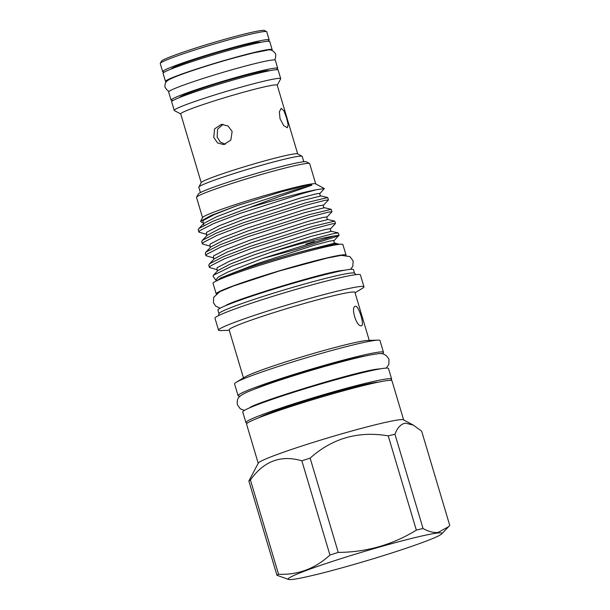 <?xml version="1.0" encoding="UTF-8"?>
<svg xmlns="http://www.w3.org/2000/svg" width="610" height="610" viewBox="0 0 610 610"><rect width="100%" height="100%" fill="white"/><g stroke="black" fill="none" stroke-linecap="round" stroke-linejoin="round"><path stroke-width="0.91" d="M346.068 255.239A67.756 4.034 163.4 0 0 346.053 255.155A67.756 4.034 163.4 0 0 342.286 254.934A67.756 4.034 163.4 0 0 269.475 273.829A67.756 4.034 163.4 0 0 216.192 293.867A67.756 4.034 163.4 0 0 216.23 293.944M346.053 255.155L342.904 244.587A67.756 4.034 163.4 0 0 339.137 244.366A67.756 4.034 163.4 0 0 266.326 263.268A67.756 4.034 163.4 0 0 213.042 283.299L216.192 293.867M378.269 382.165A64.058 3.812 163.4 0 0 298.13 403.202A64.058 3.812 163.4 0 0 258.777 417.781M390.522 380.335A76.036 4.522 163.4 0 0 391.643 379.092A76.036 4.522 163.4 0 0 294.264 403.645A76.036 4.522 163.4 0 0 245.906 422.539A76.036 4.522 163.4 0 0 247.53 422.966M391.643 379.092L388.494 368.524A76.036 4.522 163.4 0 0 291.115 393.076A76.036 4.522 163.4 0 0 242.757 411.971L245.906 422.539M369.256 340.41L354.928 292.358A65.636 3.904 163.4 0 0 351.276 292.144A65.636 3.904 163.4 0 0 280.752 310.452A65.636 3.904 163.4 0 0 229.139 329.858L243.459 377.91M381.952 353.823A75.869 4.514 163.4 0 0 383.484 352.313L379.977 340.532A75.869 4.514 163.4 0 0 377.864 340.113L367.555 340.471A65.636 3.904 163.4 0 0 365.725 340.616A65.636 3.904 163.4 0 0 302.202 356.789A65.636 3.904 163.4 0 0 244.915 377.033L236.093 382.378A75.869 4.514 163.4 0 0 234.56 383.881L238.068 395.669A75.869 4.514 163.4 0 0 240.18 396.088M355.485 306.266C350.285 306.403 356.461 327.105 361.303 325.77C364.94 326.144 358.771 305.427 355.485 306.266L355.279 306.304M403.629 419.893L391.971 380.762A75.869 4.514 163.4 0 0 387.746 380.518A75.869 4.514 163.4 0 0 306.212 401.677A75.869 4.514 163.4 0 0 246.554 424.11L258.213 463.242M413.382 425.139L405.452 423.149C400.869 424.003 397.369 427.701 394.952 434.244A90.905 5.414 163.4 0 0 388.234 435.868C358.375 430.812 332.343 438.232 310.132 458.133A90.905 5.414 163.4 0 0 301.843 460.786C280.913 454.702 263.779 461.099 250.435 479.971A90.905 5.414 163.4 0 0 248.857 481.008L258.304 463.074A75.869 4.514 -16.6 0 1 320.059 440.275A75.869 4.514 -16.6 0 1 399.443 419.771A75.869 4.514 -16.6 0 1 403.462 419.802L413.382 425.139L421.647 431.156L449.753 525.423L448.64 526.651L438.041 532.477C433.458 532.873 428.464 531.554 423.05 528.504A90.905 5.414 -16.6 0 0 416.34 530.128C392.588 544.783 366.557 552.21 338.237 552.401A90.905 5.414 -16.6 0 0 329.941 555.054C315.05 568.688 297.916 575.085 278.541 574.239A90.905 5.414 -16.6 0 0 276.955 575.268L288.713 579.5A80.291 4.781 -16.6 0 1 347.403 556.617A80.291 4.781 -16.6 0 1 437.576 533.018A80.291 4.781 -16.6 0 1 441.77 533.872A80.291 4.781 -16.6 0 1 374.975 558.226A80.291 4.781 -16.6 0 1 292.632 579.409A80.291 4.781 -16.6 0 1 288.713 579.5M366.091 355.851A63.974 3.805 163.4 0 0 309.689 370.346A63.974 3.805 163.4 0 0 254.561 389.104M377.864 340.113A75.869 4.514 163.4 0 0 375.752 340.288A75.869 4.514 163.4 0 0 302.316 358.977A75.869 4.514 163.4 0 0 236.093 382.378M383.484 352.313A75.869 4.514 163.4 0 0 379.267 352.069A75.869 4.514 163.4 0 0 297.733 373.228A75.869 4.514 163.4 0 0 238.068 395.669M355.058 292.777L362.424 288.316A75.869 4.514 163.4 0 0 363.956 286.807A75.869 4.514 163.4 0 0 359.732 286.563A75.869 4.514 163.4 0 0 278.206 307.722A75.869 4.514 163.4 0 0 218.54 330.162A75.869 4.514 163.4 0 0 220.652 330.582L229.261 330.277M363.956 286.807L360.396 274.858A75.869 4.514 163.4 0 0 356.171 274.614A75.869 4.514 163.4 0 0 274.645 295.774A75.869 4.514 163.4 0 0 214.979 318.214L218.54 330.162M356.026 274.63L354.486 273.173A70.73 4.209 163.4 0 0 350.628 273.074A70.73 4.209 163.4 0 0 275.773 292.449A70.73 4.209 163.4 0 0 219.005 313.563L218.51 315.629M354.547 273.234L353.487 269.666A70.73 4.209 163.4 0 0 349.545 269.437A70.73 4.209 163.4 0 0 273.539 289.163A70.73 4.209 163.4 0 0 217.922 310.078L218.982 313.647M333.418 245.289A58.621 3.492 163.4 0 0 330.384 245.296A58.621 3.492 163.4 0 0 269.429 261.019A58.621 3.492 163.4 0 0 221.361 278.694M280.028 118.736L279.372 111.821L281.149 108.351L283.947 110.829L286.601 117.982L288.149 124.623L287.363 127.772L283.688 125.569L280.028 118.736M223.123 124.303L217.587 129.206L217.145 136.991L220.294 142.031L225.433 144.25M213.729 137.387L214.606 128.855L221.438 124.349L228.003 125.95L232.135 131.493L230.847 140.079L223.771 144.6L217.564 142.953L213.729 137.387M171.143 69.037A46.726 2.783 -16.6 0 1 223.969 50.554A46.726 2.783 -16.6 0 1 260.638 42.357M276.155 69.708A55.647 3.309 163.4 0 0 277.733 68.343L275.308 60.215A55.647 3.309 163.4 0 0 272.212 60.039A55.647 3.309 163.4 0 0 212.41 75.556A55.647 3.309 163.4 0 0 168.65 92.019L171.075 100.139A55.647 3.309 163.4 0 0 173.141 100.421M277.733 68.343A55.647 3.309 163.4 0 0 274.637 68.168A55.647 3.309 163.4 0 0 214.834 83.684A55.647 3.309 163.4 0 0 171.075 100.139M269.132 70.813A46.726 2.783 163.4 0 0 232.448 79.003A46.726 2.783 163.4 0 0 179.622 97.493M164.654 71.957A55.563 3.309 -16.6 0 1 162.672 71.675L160.247 63.547A55.563 3.309 -16.6 0 1 160.285 63.326L161.429 61.221A53.863 3.203 -16.6 0 1 222.292 40.001A53.863 3.203 -16.6 0 1 264.488 30.5L266.593 31.636A55.563 3.309 -16.6 0 1 266.745 31.796L269.17 39.924A55.563 3.309 -16.6 0 1 267.668 41.244M160.285 63.326A55.563 3.309 -16.6 0 1 223.069 41.434A55.563 3.309 -16.6 0 1 266.593 31.636M162.672 71.675A55.563 3.309 -16.6 0 1 225.487 49.562A55.563 3.309 -16.6 0 1 269.17 39.924M180.743 113.994L174.368 110.562A55.563 3.309 -16.6 0 1 174.216 110.402A55.563 3.309 -16.6 0 1 237.031 88.29A55.563 3.309 -16.6 0 1 280.714 78.652A55.563 3.309 -16.6 0 1 280.676 78.865L277.222 85.225M174.216 110.402L171.639 101.74A55.563 3.309 -16.6 0 1 234.453 79.635A55.563 3.309 -16.6 0 1 278.137 69.997L280.714 78.652M201.208 182.657L180.712 113.902A50.34 2.997 -16.6 0 1 237.625 93.871A50.34 2.997 -16.6 0 1 277.199 85.141L297.695 153.895M200.4 192.577L198.807 187.232A53.947 3.21 -16.6 0 1 198.845 187.018L201.269 182.55A50.34 2.997 -16.6 0 1 258.144 162.718A50.34 2.997 -16.6 0 1 297.581 153.834L302.064 156.251A53.947 3.21 -16.6 0 1 302.209 156.404L303.803 161.749M198.845 187.018A53.947 3.21 -16.6 0 1 259.799 165.767A53.947 3.21 -16.6 0 1 302.064 156.251M271.625 50.363A55.647 3.309 163.4 0 0 272.159 49.654L269.734 41.526A55.647 3.309 163.4 0 0 266.639 41.343A55.647 3.309 163.4 0 0 206.836 56.867A55.647 3.309 163.4 0 0 163.076 73.322L165.501 81.45A55.647 3.309 163.4 0 0 166.339 81.755M272.159 49.654A55.647 3.309 163.4 0 0 269.063 49.471A55.647 3.309 163.4 0 0 209.26 64.995A55.647 3.309 163.4 0 0 165.501 81.45M315.728 183.907L309.697 163.686A59.048 3.515 163.4 0 0 309.537 163.518L306.38 161.81A56.501 3.363 163.4 0 0 303.383 161.795A56.501 3.363 163.4 0 0 244.267 177.06A56.501 3.363 163.4 0 0 198.281 194.041L196.565 197.198A59.048 3.515 163.4 0 0 196.527 197.427L202.55 217.64M309.537 163.518A59.048 3.515 163.4 0 0 306.411 163.495A59.048 3.515 163.4 0 0 244.625 179.454A59.048 3.515 163.4 0 0 196.565 197.198M262.247 258.61L295.911 249.528L337.887 236.047L339.023 235.277L333.937 236.032A66.696 3.973 163.4 0 0 271.252 252.174C299.701 242.612 325.664 235.315 334.806 233.378L338.214 232.898L331.474 231.304C330.368 230.71 330.101 229.825 330.673 228.643L335.508 223.489L331.985 223.9L313.464 228.712L251.16 248.606L224.236 258.892L210.358 266.013L209.436 267.493L208.75 265.19L209.672 263.711L223.55 256.581L250.474 246.295L312.777 226.401L334.707 221.11L327.959 219.524C326.853 218.921 326.586 218.037 327.158 216.863L331.992 211.708L328.47 212.12L309.949 216.924L247.652 236.817L220.721 247.103L206.843 254.233L205.921 255.704L205.234 253.402L206.157 251.922L220.035 244.801L246.958 234.514L309.262 214.621L331.192 209.329L324.444 207.735C323.338 207.141 323.071 206.249 323.651 205.074L328.485 199.92L324.955 200.332L306.433 205.143L244.137 225.037L217.206 235.315L203.336 242.444L202.406 243.924L201.719 241.613L202.642 240.142L216.519 233.012L243.451 222.726L305.747 202.833L327.677 197.541L320.936 195.955C319.823 195.352 319.564 194.468 320.136 193.294L324.36 188.551L315.599 183.831A59.048 3.515 163.4 0 0 312.472 183.816A59.048 3.515 163.4 0 0 250.687 199.767A59.048 3.515 163.4 0 0 202.627 217.511L200.606 221.239L201.3 222.162L203.168 222.597M324.36 188.551L316.415 189.733A66.696 3.973 163.4 0 0 249.231 207.72C275.079 197.716 302.392 188.574 311.611 185.295C313.082 184.433 308.767 185.089 307.356 185.379L281.218 191.807L236.726 205.761L211.281 215.368L200.606 221.239M316.415 189.733L302.918 193.355L240.622 213.248L213.691 223.535L199.821 230.656L198.898 232.135L198.212 229.833L199.135 228.353L213.004 221.224L249.231 207.72M198.898 232.135L206.676 234.385M202.406 243.924L210.191 246.165M205.921 255.704L213.706 257.954M209.436 267.493L217.221 269.734M327.677 197.541L328.485 199.92M331.192 209.329L331.992 211.708M334.707 221.11L335.508 223.489M338.214 232.898L339.023 235.277M314.524 241.476L305.961 244.069M338.558 244.442A63.974 3.805 163.4 0 0 338.771 244.114C337.582 243.123 328.371 244.808 311.153 249.162C287.035 255.262 251.907 265.99 232.784 273.097L220.523 278.038L217.069 280.569M311.153 249.162L334.989 243.093L338.771 244.114M333.937 236.032L263.07 258.32L227.812 272.068L218.212 277.085L215.795 280.059L217.45 280.752M215.795 280.059L213.027 276.33L213.37 275.247L232.364 265.968L271.252 252.174M329.941 555.054L301.843 460.786M310.132 458.133L338.237 552.401M416.34 530.128L388.234 435.868M394.952 434.244L423.05 528.504M276.955 575.268L248.857 481.008M250.435 479.971L278.541 574.239M339.724 271.175A58.621 3.492 163.4 0 0 338.131 271.305A58.621 3.492 163.4 0 0 336.064 271.595M233.554 302.156A58.621 3.492 163.4 0 0 230.26 303.81M311.611 185.295L297.497 189.115L240.889 207.385L216.42 216.832L203.824 223.397L203.45 223.756L203.969 225.403M320.936 195.955L301.012 200.896L244.396 219.173L219.935 228.613L207.339 235.185L202.192 240.554M324.444 207.735L304.527 212.684L247.912 230.954L223.443 240.401L210.854 246.974L205.707 252.342M327.959 219.524L308.035 224.465L251.427 242.742L226.958 252.182L214.369 258.754L209.222 264.13M331.474 231.304L311.55 236.253L254.942 254.53L230.473 263.97L217.877 270.543L213.37 275.247M236.726 205.761L214.385 214.537L202.985 220.584L203.344 223.878M320.136 193.294L315.332 194.01L300.173 198.082L243.558 216.359L219.097 225.799L206.5 232.372L206.5 234.339M323.651 205.074L318.847 205.791L303.688 209.87L247.073 228.14L222.604 237.587L210.015 244.152L210.015 246.12M327.158 216.863L322.354 217.579L307.196 221.651L250.588 239.928L226.119 249.368L213.53 255.941L213.53 257.908M330.673 228.643L325.87 229.368L310.711 233.439L254.103 251.709L229.635 261.156L217.038 267.721L217.046 269.689M334.989 243.093C333.876 242.498 333.617 241.606 334.188 240.431L329.385 241.148L314.226 245.22L257.611 263.497L232.784 273.097M244.381 410.408L240.279 408.807L237.397 404.72C236.863 400.869 237.618 398.147 239.661 396.561C243.748 392.962 249.97 390.796 265.968 384.902C300.288 372.733 360.312 355.706 376.911 353.937C382.546 352.626 386.58 354.486 389.005 359.519L388.829 364.521L386.275 368.104M249.841 407.716C251.495 403.95 357.132 370.796 378.642 368.958L380.221 368.844M274.469 59.917L275.484 58.354L275.773 54.328C273.516 50.47 270.573 49.113 266.936 50.249L252.959 53.024L234.575 57.782C218.25 62.311 203.061 66.978 189.024 71.782C176.519 76.067 169.267 79.102 167.254 80.878C165.432 81.984 164.692 84.142 165.035 87.337L167.529 90.585L169.183 91.302M220.172 308.21L215.665 306.128L213.447 302.644L213.706 297.306L219.722 291.725L233.203 286.098L279.426 270.947L327.173 258.053L341.387 255.354L349.957 256.627L353.137 260.927L352.816 266.273L350.575 269.33M225.784 305.656C227.858 301.958 325.732 271.534 343.125 270.375L344.482 270.276M198.685 228.773L203.45 223.756M206.859 235.666L206.477 234.324M210.374 247.446L209.985 246.104M213.889 259.235L213.5 257.893M217.396 271.015L217.015 269.673M334.188 240.431L338.962 235.407M441.77 533.872L448.64 526.651"/></g></svg>
